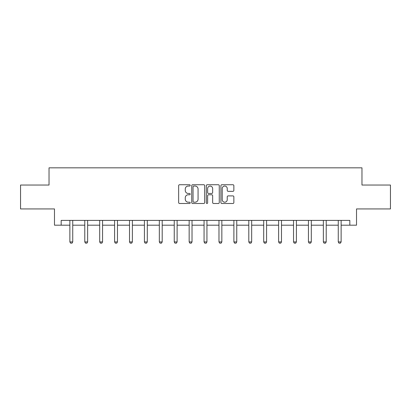 <?xml version="1.0" encoding="UTF-8"?>
<svg xmlns="http://www.w3.org/2000/svg" width="411" height="411" viewBox="0 0 411 411"><rect width="100%" height="100%" fill="white"/><g stroke="black" fill="none" stroke-linecap="round" stroke-linejoin="round"><path stroke-width="0.62" d="M190.206 185.392A0.658 0.658 0 0 0 189.553 184.734L179.581 184.734A0.94 0.94 0 0 0 178.646 185.674L178.646 202.561A0.94 0.94 0 0 0 179.581 203.496L189.553 203.496A0.658 0.658 0 0 0 190.206 202.844A0.658 0.658 0 0 0 189.553 202.186L188.259 202.186A3 3 0 0 1 185.258 199.181L185.258 197.773A3 3 0 0 1 188.259 194.773L189.553 194.773A0.658 0.658 0 0 0 190.206 194.115A0.658 0.658 0 0 0 189.553 193.458L188.259 193.458A3 3 0 0 1 185.258 190.457L185.258 189.05A3 3 0 0 1 188.259 186.049L189.553 186.049A0.658 0.658 0 0 0 190.206 185.392M232.919 191.346A0.94 0.94 0 0 0 233.859 190.411L233.859 185.674A0.94 0.94 0 0 0 232.919 184.734L221.848 184.734A0.94 0.94 0 0 0 220.907 185.674L220.907 202.561A0.94 0.94 0 0 0 221.848 203.496L232.919 203.496A0.94 0.94 0 0 0 233.859 202.561L233.859 196.838A0.94 0.94 0 0 0 232.919 195.898L228.182 195.898A0.94 0.94 0 0 0 227.242 196.838L227.242 199.674A2.512 2.512 0 0 1 224.735 202.186A2.512 2.512 0 0 1 222.223 199.674L222.223 188.557A2.512 2.512 0 0 1 224.735 186.049A2.512 2.512 0 0 1 227.242 188.557L227.242 190.411A0.94 0.94 0 0 0 228.182 191.346L232.919 191.346M61.172 225.182L61.172 220.399L349.828 220.399L349.828 225.182L356.517 225.182L356.517 208.932L390.45 208.932L390.45 185.037L361.968 185.037L361.968 167.832L49.032 167.832L49.032 185.037L20.55 185.037L20.55 208.932L54.483 208.932L54.483 225.182L69.87 225.182M204.678 185.674A0.94 0.94 0 0 0 203.743 184.734L192.672 184.734A0.94 0.94 0 0 0 191.732 185.674L191.732 202.561A0.94 0.94 0 0 0 192.672 203.496L203.743 203.496A0.94 0.94 0 0 0 204.678 202.561L204.678 185.674M207.257 184.734L218.328 184.734A0.94 0.94 0 0 1 219.269 185.674L219.269 202.561A0.94 0.94 0 0 1 218.328 203.496L213.592 203.496A0.94 0.94 0 0 1 212.651 202.561L212.651 195.713A0.94 0.94 0 0 0 211.716 194.773L208.572 194.773A0.94 0.94 0 0 0 207.632 195.713L207.632 202.844A0.658 0.658 0 0 1 206.98 203.496A0.658 0.658 0 0 1 206.322 202.844L206.322 185.674A0.94 0.94 0 0 1 207.257 184.734M72.737 225.182L84.779 225.182M87.646 225.182L99.693 225.182M102.56 225.182L114.602 225.182M117.469 225.182L129.511 225.182M132.378 225.182L144.425 225.182M147.292 225.182L159.334 225.182M162.201 225.182L174.243 225.182M177.11 225.182L189.158 225.182M192.024 225.182L204.067 225.182M206.933 225.182L218.976 225.182M221.842 225.182L233.89 225.182M236.757 225.182L248.799 225.182M251.666 225.182L263.708 225.182M266.575 225.182L278.622 225.182M281.489 225.182L293.531 225.182M296.398 225.182L308.44 225.182M311.307 225.182L323.354 225.182M326.221 225.182L338.263 225.182M341.13 225.182L349.828 225.182M193.704 186.049A0.658 0.658 0 0 0 193.047 186.707L193.047 201.529A0.658 0.658 0 0 0 193.704 202.186L195.061 202.186A3 3 0 0 0 198.066 199.181L198.066 189.05A3 3 0 0 0 195.061 186.049L193.704 186.049M212.651 188.603A2.512 2.512 0 0 0 210.144 186.096A2.512 2.512 0 0 0 207.632 188.603L207.632 192.523A0.94 0.94 0 0 0 208.572 193.458L211.716 193.458A0.94 0.94 0 0 0 212.651 192.523L212.651 188.603M72.85 220.399L72.783 220.609A0.956 0.956 0 0 0 72.737 220.897L72.737 241.925L72.023 243.168L70.589 243.168L69.87 241.925L69.87 220.897A0.956 0.956 0 0 0 69.824 220.609L69.757 220.399M69.87 241.925L72.737 241.925M87.759 220.399L87.692 220.609A0.956 0.956 0 0 0 87.646 220.897L87.646 241.925L86.932 243.168L85.498 243.168L84.779 241.925L84.779 220.897A0.956 0.956 0 0 0 84.738 220.609L84.671 220.399M84.779 241.925L87.646 241.925M102.668 220.399L102.606 220.609A0.956 0.956 0 0 0 102.56 220.897L102.56 241.925L101.841 243.168L100.407 243.168L99.693 241.925L99.693 220.897A0.956 0.956 0 0 0 99.647 220.609L99.58 220.399M99.693 241.925L102.56 241.925M117.582 220.399L117.515 220.609A0.956 0.956 0 0 0 117.469 220.897L117.469 241.925L116.755 243.168L115.321 243.168L114.602 241.925L114.602 220.897A0.956 0.956 0 0 0 114.556 220.609L114.489 220.399M114.602 241.925L117.469 241.925M132.491 220.399L132.424 220.609A0.956 0.956 0 0 0 132.378 220.897L132.378 241.925L131.664 243.168L130.23 243.168L129.511 241.925L129.511 220.897A0.956 0.956 0 0 0 129.47 220.609L129.403 220.399M129.511 241.925L132.378 241.925M147.4 220.399L147.338 220.609A0.956 0.956 0 0 0 147.292 220.897L147.292 241.925L146.573 243.168L145.14 243.168L144.425 241.925L144.425 220.897A0.956 0.956 0 0 0 144.379 220.609L144.312 220.399M144.425 241.925L147.292 241.925M162.314 220.399L162.247 220.609A0.956 0.956 0 0 0 162.201 220.897L162.201 241.925L161.487 243.168L160.049 243.168L159.334 241.925L159.334 220.897A0.956 0.956 0 0 0 159.288 220.609L159.221 220.399M159.334 241.925L162.201 241.925M177.223 220.399L177.156 220.609A0.956 0.956 0 0 0 177.11 220.897L177.11 241.925L176.396 243.168L174.963 243.168L174.243 241.925L174.243 220.897A0.956 0.956 0 0 0 174.202 220.609L174.136 220.399M174.243 241.925L177.11 241.925M192.132 220.399L192.065 220.609A0.956 0.956 0 0 0 192.024 220.897L192.024 241.925L191.305 243.168L189.872 243.168L189.158 241.925L189.158 220.897A0.956 0.956 0 0 0 189.111 220.609L189.045 220.399M189.158 241.925L192.024 241.925M207.046 220.399L206.98 220.609A0.956 0.956 0 0 0 206.933 220.897L206.933 241.925L206.219 243.168L204.781 243.168L204.067 241.925L204.067 220.897A0.956 0.956 0 0 0 204.02 220.609L203.954 220.399M204.067 241.925L206.933 241.925M221.955 220.399L221.889 220.609A0.956 0.956 0 0 0 221.842 220.897L221.842 241.925L221.128 243.168L219.695 243.168L218.976 241.925L218.976 220.897A0.956 0.956 0 0 0 218.935 220.609L218.868 220.399M218.976 241.925L221.842 241.925M236.864 220.399L236.798 220.609A0.956 0.956 0 0 0 236.757 220.897L236.757 241.925L236.037 243.168L234.604 243.168L233.89 241.925L233.89 220.897A0.956 0.956 0 0 0 233.844 220.609L233.777 220.399M233.89 241.925L236.757 241.925M251.779 220.399L251.712 220.609A0.956 0.956 0 0 0 251.666 220.897L251.666 241.925L250.951 243.168L249.513 243.168L248.799 241.925L248.799 220.897A0.956 0.956 0 0 0 248.753 220.609L248.686 220.399M248.799 241.925L251.666 241.925M266.688 220.399L266.621 220.609A0.956 0.956 0 0 0 266.575 220.897L266.575 241.925L265.86 243.168L264.427 243.168L263.708 241.925L263.708 220.897A0.956 0.956 0 0 0 263.662 220.609L263.6 220.399M263.708 241.925L266.575 241.925M281.597 220.399L281.53 220.609A0.956 0.956 0 0 0 281.489 220.897L281.489 241.925L280.77 243.168L279.336 243.168L278.622 241.925L278.622 220.897A0.956 0.956 0 0 0 278.576 220.609L278.509 220.399M278.622 241.925L281.489 241.925M296.511 220.399L296.444 220.609A0.956 0.956 0 0 0 296.398 220.897L296.398 241.925L295.679 243.168L294.245 243.168L293.531 241.925L293.531 220.897A0.956 0.956 0 0 0 293.485 220.609L293.418 220.399M293.531 241.925L296.398 241.925M311.42 220.399L311.353 220.609A0.956 0.956 0 0 0 311.307 220.897L311.307 241.925L310.593 243.168L309.159 243.168L308.44 241.925L308.44 220.897A0.956 0.956 0 0 0 308.394 220.609L308.332 220.399M308.44 241.925L311.307 241.925M326.329 220.399L326.262 220.609A0.956 0.956 0 0 0 326.221 220.897L326.221 241.925L325.502 243.168L324.068 243.168L323.354 241.925L323.354 220.897A0.956 0.956 0 0 0 323.308 220.609L323.241 220.399M323.354 241.925L326.221 241.925M341.243 220.399L341.176 220.609A0.956 0.956 0 0 0 341.13 220.897L341.13 241.925L340.411 243.168L338.977 243.168L338.263 241.925L338.263 220.897A0.956 0.956 0 0 0 338.217 220.609L338.15 220.399M338.263 241.925L341.13 241.925"/></g></svg>
